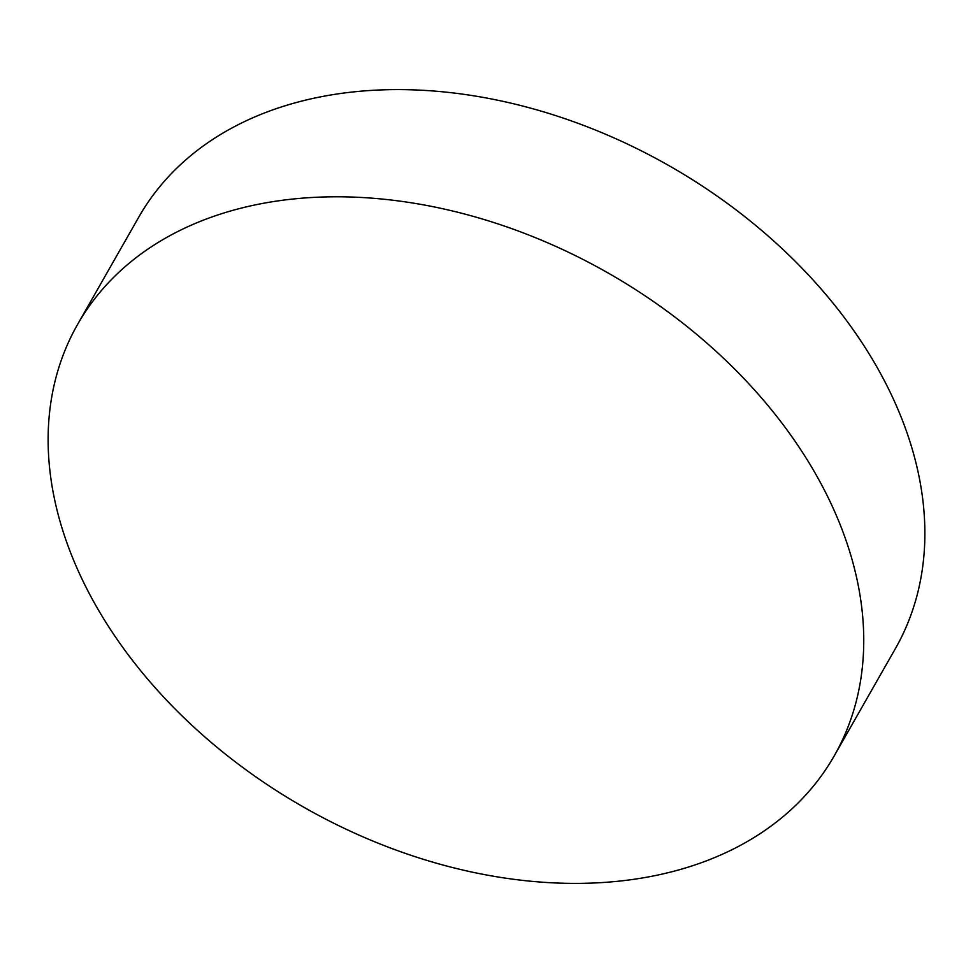 <?xml version="1.0" encoding="UTF-8"?>
<svg xmlns="http://www.w3.org/2000/svg" width="973" height="973" viewBox="0 0 973 973"><rect width="100%" height="100%" fill="white"/><g stroke="black" fill="none" stroke-linecap="round" stroke-linejoin="round"><path stroke-width="1.46" d="M816.773 475.967A435.515 307.419 -150.3 0 0 435.138 207.115A435.515 307.419 -150.3 0 0 77.621 324.362A435.515 307.419 -150.3 0 0 95.099 604.221A435.515 307.419 -150.3 0 0 476.734 873.073A435.515 307.419 -150.3 0 0 834.25 755.839A435.515 307.419 -150.3 0 0 816.773 475.967M834.25 755.839L895.379 648.638A435.515 307.419 -150.3 0 0 877.901 368.779A435.515 307.419 -150.3 0 0 496.266 99.927A435.515 307.419 -150.3 0 0 138.75 217.161L77.621 324.362"/></g></svg>
